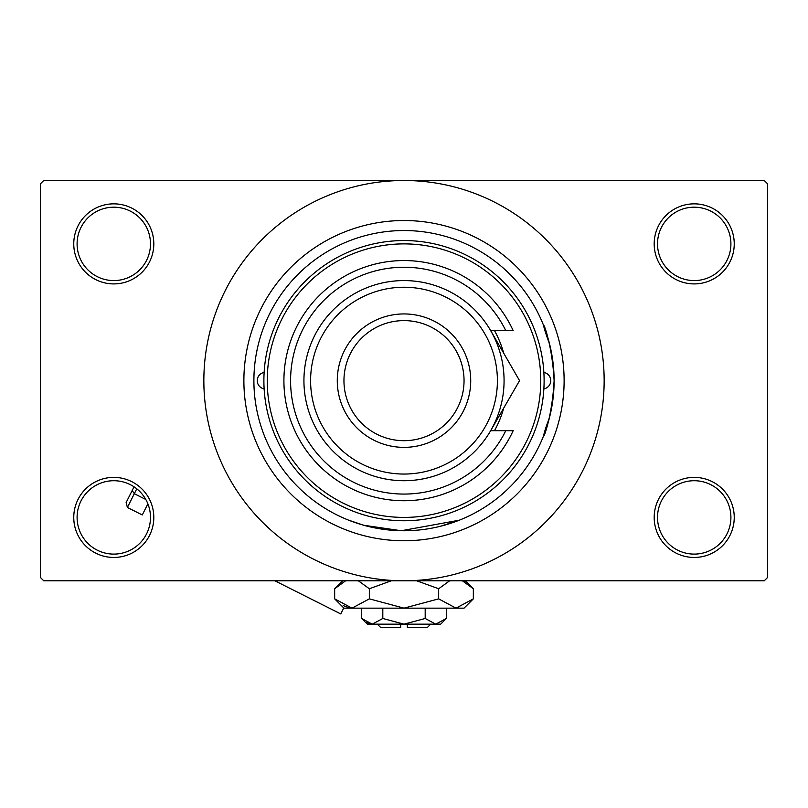 <?xml version="1.0" encoding="UTF-8"?>
<svg xmlns="http://www.w3.org/2000/svg" width="808" height="808" viewBox="0 0 808 808"><rect width="100%" height="100%" fill="white"/><g stroke="black" fill="none" stroke-linecap="round" stroke-linejoin="round"><path stroke-width="1.21" d="M654.187 517.413A40.026 40.026 0 0 1 694.213 477.387A40.026 40.026 0 0 1 734.24 517.413A40.026 40.026 0 0 1 694.213 557.449A40.026 40.026 0 0 1 654.187 517.413M730.907 517.413A36.693 36.693 0 0 0 694.213 480.72A36.693 36.693 0 0 0 657.52 517.413A36.693 36.693 0 0 0 694.213 554.106A36.693 36.693 0 0 0 730.907 517.413M73.76 517.413A40.026 40.026 0 0 1 113.787 477.387A40.026 40.026 0 0 1 153.813 517.413A40.026 40.026 0 0 1 113.787 557.449A40.026 40.026 0 0 1 73.76 517.413M150.48 517.413A36.693 36.693 0 0 0 113.787 480.72A36.693 36.693 0 0 0 77.093 517.413A36.693 36.693 0 0 0 113.787 554.106A36.693 36.693 0 0 0 150.48 517.413M73.76 243.885A40.026 40.026 0 0 1 113.787 203.848A40.026 40.026 0 0 1 153.813 243.885A40.026 40.026 0 0 1 113.787 283.911A40.026 40.026 0 0 1 73.76 243.885M150.48 243.885A36.693 36.693 0 0 0 113.787 207.191A36.693 36.693 0 0 0 77.093 243.885A36.693 36.693 0 0 0 113.787 280.578A36.693 36.693 0 0 0 150.48 243.885M654.187 243.885A40.026 40.026 0 0 1 694.213 203.848A40.026 40.026 0 0 1 734.24 243.885A40.026 40.026 0 0 1 694.213 283.911A40.026 40.026 0 0 1 654.187 243.885M730.907 243.885A36.693 36.693 0 0 0 694.213 207.191A36.693 36.693 0 0 0 657.52 243.885A36.693 36.693 0 0 0 694.213 280.578A36.693 36.693 0 0 0 730.907 243.885M440.663 526.21L459.57 520.089M549.561 417.312C535.068 455.934 551.581 430.179 554.106 380.649C551.601 331.199 535.058 305.303 549.561 343.986M243.885 380.649A160.115 160.115 0 0 1 404 220.534A160.115 160.115 0 0 1 564.115 380.649A160.115 160.115 0 0 1 404 540.764A160.115 160.115 0 0 1 243.885 380.649M203.848 380.649A200.152 200.152 0 0 0 404 580.8A200.152 200.152 0 0 0 604.152 380.649A200.152 200.152 0 0 0 404 180.507A200.152 200.152 0 0 0 203.848 380.649M764.267 580.8L43.733 580.8L40.4 577.457L40.4 183.84L43.733 180.507L764.267 180.507L767.6 183.84L767.6 577.457L764.267 580.8M459.308 520.2L401.253 530.735L363.751 525.261L348.43 520.089M264.135 372.438A8.343 8.343 0 0 0 264.135 388.87M543.865 388.87A8.343 8.343 0 0 0 543.865 372.438M494.496 430.684A103.414 103.414 0 0 0 503.697 408.121M540.764 380.649A136.764 136.764 0 0 0 404 243.885A136.764 136.764 0 0 0 267.236 380.649A136.764 136.764 0 0 0 404 517.413A136.764 136.764 0 0 0 540.764 380.649M263.893 380.649A140.107 140.107 0 0 1 404 240.552A140.107 140.107 0 0 1 544.107 380.649A140.107 140.107 0 0 1 404 520.756A140.107 140.107 0 0 1 263.893 380.649M554.106 380.649A150.106 150.106 0 0 0 404 230.543A150.106 150.106 0 0 0 253.894 380.649A150.106 150.106 0 0 0 404 530.755A150.106 150.106 0 0 0 554.106 380.649M503.697 353.177A103.414 103.414 0 0 0 494.496 330.613M310.595 380.649A93.405 93.405 0 0 0 404 474.054A93.405 93.405 0 0 0 497.405 380.649A93.405 93.405 0 0 0 404 287.244A93.405 93.405 0 0 0 310.595 380.649M504.071 380.649A100.071 100.071 0 0 1 404 480.72A100.071 100.071 0 0 1 303.929 380.649A100.071 100.071 0 0 1 404 280.578A100.071 100.071 0 0 1 504.071 380.649M343.956 380.649A60.045 60.045 0 0 0 404 440.693A60.045 60.045 0 0 0 464.044 380.649A60.045 60.045 0 0 0 404 320.604A60.045 60.045 0 0 0 343.956 380.649M470.721 380.649A66.721 66.721 0 0 1 404 447.369A66.721 66.721 0 0 1 337.279 380.649A66.721 66.721 0 0 1 404 313.938A66.721 66.721 0 0 1 470.721 380.649M505.778 330.613A113.413 113.413 0 0 0 333.048 292.173A113.413 113.413 0 0 0 333.048 469.135A113.413 113.413 0 0 0 505.778 430.684L513.171 430.684A120.089 120.089 0 0 1 329.725 475.013A120.089 120.089 0 0 1 329.725 286.284A120.089 120.089 0 0 1 513.171 330.613L490.668 330.613L519.554 380.649L508.081 400.526M519.554 380.649L490.668 430.684L505.778 430.684M494.244 424.483L496.021 421.412M343.754 607.949L340.744 613.928L274.902 580.8M136.774 488.81L134.31 493.698L132.199 490.486L134.037 486.82L126.139 502.526L127.391 507.464L142.289 514.959L147.884 503.849M127.391 507.464L134.31 493.698L145.804 499.485M430.684 624.16L427.351 627.493L407.333 627.493L407.333 624.16M361.631 618.484L367.307 624.16L440.693 624.16L446.37 618.484L435.775 624.16L425.19 618.484L404 624.16L382.81 618.484L372.225 624.16L361.631 618.484L361.631 608.151M382.81 618.484L382.81 608.151M366.771 622.574L370.761 624.049M446.37 618.484L446.37 608.151M425.19 618.484L425.19 608.151M464.873 582.023L462.368 580.8L473.337 588.749L473.337 598.859L464.044 608.151L343.956 608.151L334.663 598.859L334.663 588.749L345.632 580.8M473.337 598.859L455.995 608.151L438.663 598.859L404 608.151L369.337 598.859L352.005 608.151L334.663 598.859M369.337 598.859L369.337 588.749L391.274 580.8M358.358 580.8L369.337 588.749M343.127 605.586L349.611 607.959M455.995 608.151L458.389 607.959L455.995 608.151M438.663 598.859L438.663 588.749L449.632 580.8M416.726 580.8L438.663 588.749M400.667 624.16L400.667 627.493L380.649 627.493L377.316 624.16M465.378 580.8L473.337 588.749M342.622 580.8L334.663 588.749"/></g></svg>
